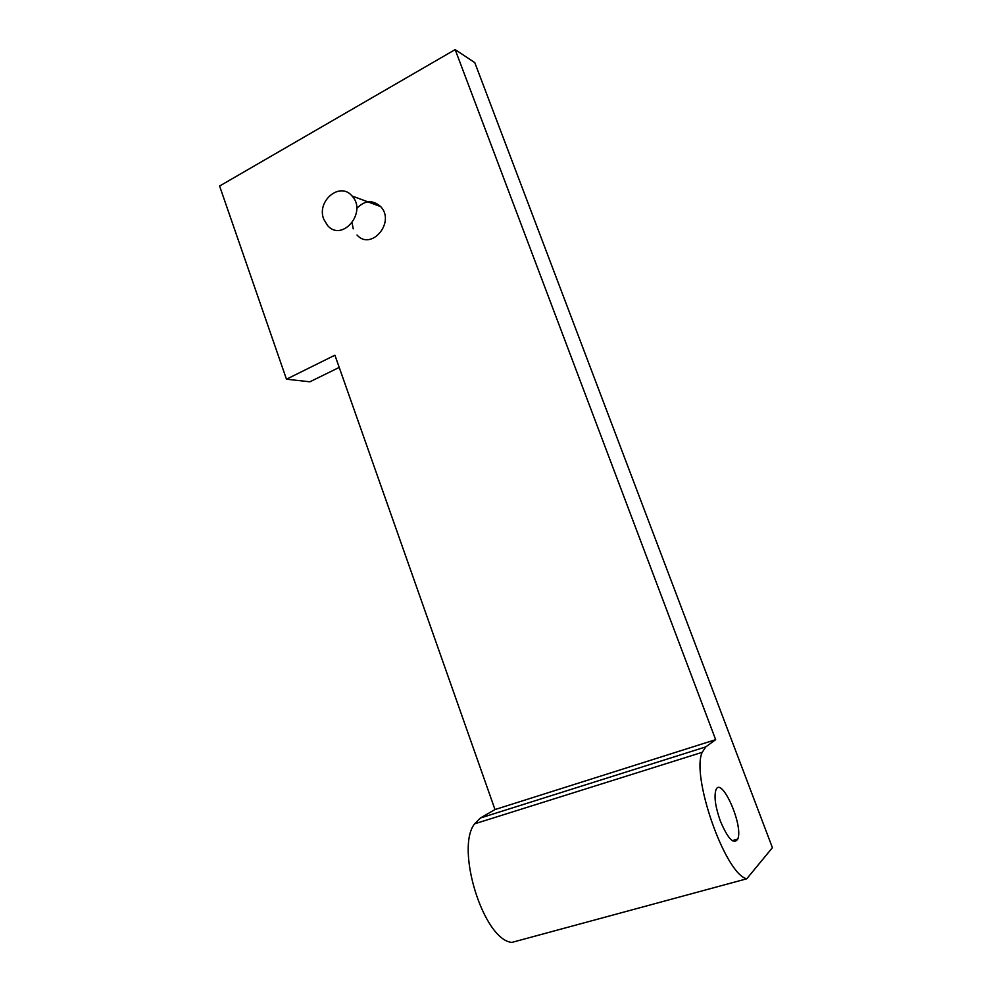 <?xml version="1.0" encoding="UTF-8"?>
<svg xmlns="http://www.w3.org/2000/svg" width="992" height="992" viewBox="0 0 992 992"><rect width="100%" height="100%" fill="white"/><g stroke="black" fill="none" stroke-linecap="round" stroke-linejoin="round"><path stroke-width="1.49" d="M511.884 942.4L746.74 878.8L772.408 847.689L474.784 62.62L455.167 49.6L219.592 186.037L286.465 379.204L334.912 355.198L494.996 809.559L480.376 818.016L474.598 823.831C455.179 848.334 483.464 940.081 511.884 942.4M339.227 367.412L309.876 381.808L286.465 379.204M494.996 809.559L715.654 739.66L455.167 49.6M353.239 228.854L352.086 222.977M356.723 208.494C364.696 200.21 372.682 199.578 380.668 206.596C395.771 222.109 371.206 251.236 357.008 235.017M715.654 739.66L705.796 746.889L480.376 818.016M746.74 878.8C725.016 873.902 690.866 775.632 702.224 752.308L705.796 746.889M720.291 820.88C715.505 807.24 714.004 797.084 715.778 790.401C720.824 774.368 743.752 825.208 737.775 839.083C733.745 844.936 727.917 838.872 720.291 820.88M323.752 219.232L327.645 225.63C342.277 242.47 367.573 212.065 352.011 195.97C340.02 181.226 316.274 201.078 323.752 219.232M702.224 752.308L474.598 823.831M737.775 839.083L732.232 840.658M380.668 206.596L352.011 195.97"/></g></svg>
